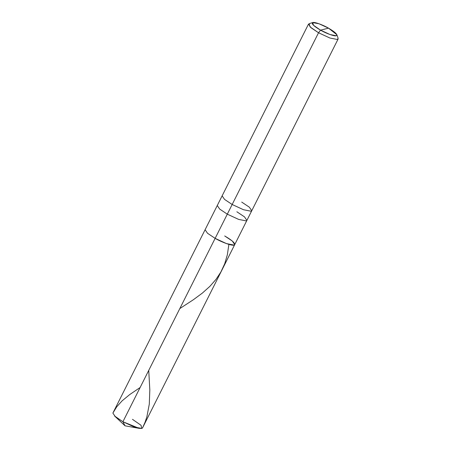 <?xml version="1.0" encoding="UTF-8"?>
<svg xmlns="http://www.w3.org/2000/svg" width="451" height="451" viewBox="0 0 451 451"><rect width="100%" height="100%" fill="white"/><g stroke="black" fill="none" stroke-linecap="round" stroke-linejoin="round"><path stroke-width="0.68" d="M224.694 235.952C232.891 240.806 235.997 243.85 234.007 245.079C232.276 246.026 221.898 242.328 215.138 238.359L122.909 421.73L125.028 425.812L122.909 421.73L115.287 416.634L112.88 413.082L205.104 229.706L207.511 233.263L215.138 238.359L226.503 243.608L234.007 245.079L234.723 244.605L232.316 241.048L224.694 235.952C232.891 240.806 235.997 243.85 234.007 245.079C232.276 246.026 221.898 242.328 215.138 238.359L207.511 233.263L205.104 229.706L217.269 205.521L219.676 209.072L227.298 214.169L215.138 238.359L227.298 214.169L219.676 209.072L217.269 205.521L222.134 195.847L224.542 199.398L232.164 204.495L227.298 214.169L238.669 219.417L246.173 220.889L246.889 220.415L244.481 216.863L236.86 211.767M139.139 428.354L125.028 425.812L114.577 416.002L122.909 421.73L139.139 428.354L141.783 428.45L141.033 425.282L132.464 419.329M234.723 244.605L142.499 427.976L141.783 428.45L134.274 426.979L122.909 421.73L215.138 238.359L226.503 243.608L234.007 245.079L234.723 244.605L246.889 220.415L246.173 220.889L238.669 219.417L227.298 214.169L232.164 204.495L224.542 199.398L222.134 195.847L308.501 24.123L310.914 27.674L318.536 32.771L232.164 204.495L243.534 209.743L251.038 211.215L251.754 210.741L249.347 207.189L241.725 202.093M246.889 220.415L251.754 210.741L251.038 211.215L243.534 209.743L232.164 204.495L318.536 32.771L320.548 30.155L330.019 34.53L336.277 35.753L336.863 34.727L328.508 28.148L320.548 30.155C313.716 26.107 311.128 23.576 312.785 22.55C314.229 21.761 322.877 24.839 328.508 28.148C335.341 32.196 337.929 34.727 336.277 35.753C334.828 36.542 326.18 33.464 320.548 30.155L328.508 28.148L319.037 23.773L312.701 22.573L313.479 25.262L320.548 30.155L318.536 32.771L310.051 26.902L309.115 23.677L312.701 22.573M336.863 34.727L338.115 38.262L337.41 39.491L329.901 38.019L318.536 32.771L329.901 38.019L337.41 39.491L338.12 39.017L251.754 210.741M142.471 428.027L145.047 422.288L146.902 416.752L149.292 404.124L149.822 389.957L148.74 370.367M179.825 308.563L193.366 299.735L202.369 293.082L209.856 286.379L216.035 279.344L220.849 272.054L224.722 263.722L227.338 254.826L228.894 244.386M112.902 413.031L116.724 406.819L122.086 400.86L129.77 394.529L140.109 387.527"/></g></svg>
